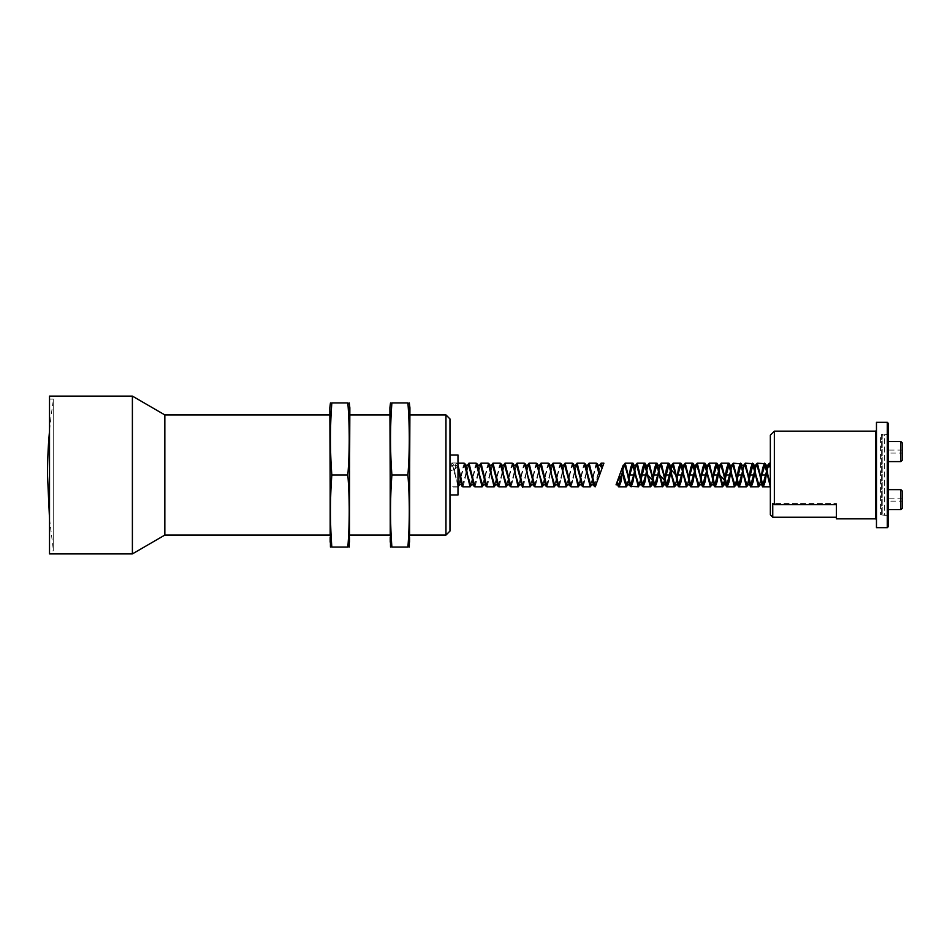 <?xml version="1.0" encoding="UTF-8"?>
<svg xmlns="http://www.w3.org/2000/svg" width="950" height="950" viewBox="0 0 950 950"><rect width="100%" height="100%" fill="white"/><g stroke="black" fill="none" stroke-linecap="round" stroke-linejoin="round"><path stroke-width="0.71" stroke-dasharray="4.75 3.56" d="M349.849 542.212L349.849 407.787M347.854 547.081C349.683 547.081 349.683 547.081 347.854 547.081L331.835 547.081C329.994 523.058 329.994 499.023 331.835 475L347.854 475C349.683 450.977 349.683 426.942 347.854 402.919C349.683 402.919 349.683 402.919 347.854 402.919L331.835 402.919C329.994 402.919 329.994 402.919 331.835 402.919C329.994 426.942 329.994 450.977 331.835 475M409.925 542.212L409.925 407.787M407.918 547.081C409.759 547.081 409.759 547.081 407.918 547.081L391.899 547.081C390.07 523.058 390.07 499.023 391.899 475L407.918 475C409.759 450.977 409.759 426.942 407.918 402.919C409.759 402.919 409.759 402.919 407.918 402.919L391.899 402.919C390.07 402.919 390.07 402.919 391.899 402.919C390.07 426.942 390.07 450.977 391.899 475M600.697 465.191L594.688 484.809L591.684 475M588.679 465.191L582.683 484.809L579.678 475M576.662 465.191L570.665 484.809L567.661 475M564.656 465.191L558.659 484.809L555.643 475M552.639 465.191L546.642 484.809L543.638 475M540.621 465.191L534.624 484.809L531.62 475M528.604 465.191L522.607 484.809L519.602 475M516.598 465.191L510.601 484.809L507.585 475M504.581 465.191L498.584 484.809L495.579 475M492.575 465.191L486.566 484.809L483.562 475M480.558 465.191L474.549 484.809L471.544 475M468.54 465.191L462.543 484.809L459.539 475M457.983 467.887L456.534 465.191L454.527 470.096L450.526 470.096L450.122 469.098L454.931 469.098L456.926 463.184L457.983 464.918M454.931 469.098L454.527 470.096M602.169 467.946L596.648 483.099L598.88 470.321L601.101 463.184M462.935 486.816L468.944 463.184M474.952 486.816L480.961 463.184M486.934 486.816L492.967 463.184M498.94 486.816L504.984 463.184M510.946 486.804L517.002 463.184M522.951 486.804L529.008 463.184M534.957 486.804L541.025 463.184M546.962 486.804L553.043 463.184M558.98 486.804L565.048 463.184M570.974 486.804L577.066 463.184M582.991 486.804L589.083 463.184M457.983 463.184L456.404 463.398C455.917 464.752 456.439 461.071 454.527 469.276L457.983 466.723M596.291 463.184L590.283 486.816M584.298 463.184L578.277 486.816M572.304 463.184L566.259 486.816M560.298 463.196L554.254 486.816M548.293 463.196L542.236 486.816M536.287 463.196L530.219 486.816M524.281 463.196L518.213 486.816M512.276 463.196L506.196 486.816M500.258 463.196L494.178 486.816M488.253 463.196L482.161 486.816M476.235 463.196L470.143 486.816M464.229 463.196L458.137 486.816L452.129 463.184L450.122 469.098M602.241 467.733L602.621 466.711M49.507 518.819L53.248 549.088L53.248 400.912L53.248 549.088M53.248 550.893L53.248 399.107L53.248 550.893L49.507 550.893L49.507 399.107L49.507 550.893M449.968 462.983L449.968 487.017L449.968 462.983L457.983 462.983L457.983 487.017L457.983 462.983M449.968 454.979L457.983 454.979L457.983 495.021L449.968 495.021L449.968 454.979L449.968 495.021M449.968 531.062L449.968 418.938M445.966 535.076L445.966 414.924M49.507 396.103L49.507 553.898M132.394 396.103L132.394 553.898M164.837 414.924L164.837 535.076M329.828 475L329.828 535.076L329.828 475M391.899 547.081C390.07 547.081 390.07 547.081 391.899 547.081M389.904 475L389.904 535.076L389.904 475M389.904 542.212L389.904 407.787M409.925 475L409.925 535.076L409.925 475M349.849 475L349.849 535.076L349.849 475M331.835 547.081C329.994 547.081 329.994 547.081 331.835 547.081M329.828 542.212L329.828 407.787M449.968 486.816L449.968 463.184L449.968 486.816L458.137 486.816M599.664 474.81L596.695 465.191L590.686 484.809M587.682 475L584.678 465.191L578.681 484.809M575.664 475L572.66 465.191L566.663 484.809M563.659 475L560.643 465.191L554.646 484.809M551.641 475L548.637 465.191L542.64 484.809M539.624 475L536.619 465.191L530.622 484.809M527.618 475L524.602 465.191L518.605 484.809M515.601 475L512.596 465.191L506.599 484.809M503.583 475L500.579 465.191L494.582 484.809M491.566 475L488.561 465.191L482.564 484.809M479.56 475L476.556 465.191L470.547 484.809M467.543 475L464.538 465.191L458.529 484.809M457.983 484.405L452.521 465.191L450.526 470.096M623.722 475L622.357 467.495M622.191 467.934L623.188 465.191M888.488 501.149L888.488 498.144L888.488 501.149L902.5 501.149L902.5 498.144L902.5 501.149M888.488 434.756L884.474 434.756L884.474 515.244L880.531 514.852L888.488 515.351L888.488 434.649L881.279 434.649L881.279 515.351L881.279 434.649L880.531 435.147L880.531 514.852L880.531 435.147L882.206 435.147L882.206 514.852L882.206 435.147L884.474 434.756L884.474 515.244L888.488 515.244L888.488 434.756L888.488 515.244M888.488 453.091L888.488 450.086L888.488 453.091L902.5 453.091L902.5 450.086L902.5 453.091M770.343 464.93L770.343 463.184M770.343 435.147L770.343 514.852M767.897 475L766.08 467.008M760.891 479.904L758.884 484.809M755.879 475L754.062 467.008M748.992 479.358L746.866 484.809M743.862 475L742.045 467.008M736.974 479.358L736.773 480.272M731.856 475L730.028 467.02M724.969 479.358L724.755 480.272M719.839 475L718.022 467.02M712.951 479.358L710.826 484.809M707.821 475L706.004 467.008M700.934 479.358L698.808 484.809M695.816 475L693.987 467.008M688.928 479.358L686.791 484.809M683.798 475L681.981 467.02M676.911 479.358L674.785 484.809M671.781 475L669.964 467.008M664.893 479.358L664.691 480.272M652.876 479.358L652.674 480.272M647.758 475L645.941 467.02M640.87 479.358L640.656 480.272M635.74 475L633.911 466.996M628.852 479.358L628.651 480.272M622.725 471.354L625.124 463.184M634.742 471.354L637.141 463.184M646.748 471.343L649.159 463.184M658.766 471.354L661.164 463.184M670.783 471.354L673.182 463.184M682.801 471.354L685.199 463.184M694.806 471.354L697.217 463.184M706.824 471.354L709.222 463.184M718.841 471.343L721.24 463.184M730.847 471.354L733.258 463.184M742.864 471.354L745.263 463.184M754.882 471.343L757.281 463.184M766.887 471.354L769.298 463.184M766.982 469.728L766.769 470.642M761.71 482.992L759.881 475M756.889 465.191L754.763 470.642M749.693 482.992L747.876 475M744.871 465.191L742.746 470.642M737.675 482.992L735.858 475M732.854 465.191L730.728 470.642M718.924 469.728L718.711 470.642M713.652 482.992L711.823 475M708.831 465.191L706.705 470.642M701.634 482.98L699.818 475M694.889 469.728L694.688 470.642M689.617 482.992L687.8 475M682.884 469.728L682.67 470.642M677.611 482.98L675.783 475M670.866 469.728L670.664 470.642M665.594 482.992L663.777 475M658.849 469.728L658.647 470.642M653.576 482.98L651.759 475M648.755 465.191L646.629 470.642M641.571 482.992L639.742 475M636.749 465.191L634.612 470.642M629.553 482.98L627.736 475M622.808 469.728L622.606 470.642M617.536 482.98L617.168 481.745M760.891 478.646L758.48 486.816M748.873 478.646L748.683 479.726M736.856 478.646L734.457 486.816M724.838 478.657L722.439 486.816M712.832 478.646L710.422 486.816M700.815 478.657L698.416 486.816M688.797 478.646L686.399 486.816M676.792 478.646L674.381 486.816M664.774 478.646L662.376 486.816M652.757 478.646L650.358 486.816M640.751 478.646L638.341 486.816M628.734 478.646L626.323 486.816M900.897 489.63L900.897 509.663M902.5 491.233L902.5 508.06M902.5 443.175L902.5 460.002M900.897 441.572L900.897 461.605M888.488 509.663L888.488 489.63L888.488 509.663M888.488 461.605L888.488 441.572L888.488 461.605M876.47 519.65L876.47 430.35L876.47 519.65M888.488 526.454L888.488 423.546M774.345 431.146L774.345 504.628L836.428 504.628L836.428 503.548L836.428 518.854M772.754 517.251L772.754 503.548L836.428 503.548L772.754 503.548L774.345 504.628M888.488 434.649L888.488 515.351M876.47 422.334L876.47 527.666M597.692 475L596.137 483.301L594.581 486.388M585.687 475L587.611 465.298L584.119 483.312L582.564 486.388M573.669 475L575.581 465.346L572.102 483.312L570.546 486.388M561.652 475L563.576 465.322L560.096 483.289L558.541 486.388M549.634 475L551.523 465.452L548.079 483.312L546.523 486.388M537.629 475L539.517 465.429L536.061 483.301L534.506 486.388M527.594 465.191L524.056 483.301L522.5 486.388M513.594 475L515.434 465.631L512.038 483.301L510.483 486.388M501.588 475L503.393 465.69L500.021 483.301L498.465 486.388M491.542 465.191L488.015 483.301L486.459 486.388M477.553 475L479.311 465.88L475.997 483.301L474.442 486.388M465.536 475L467.269 466.022L463.98 483.301L462.424 486.388M596.802 463.612L595.246 466.699L591.945 484.061L593.691 475M584.796 463.612L583.229 466.699L579.702 484.809M572.779 463.612L571.223 466.699L567.851 484.298L569.668 475M560.761 463.612L559.206 466.699L555.833 484.298L557.65 475M548.756 463.612L547.188 466.688L543.661 484.809M536.738 463.612L535.183 466.699L531.751 484.512L533.615 475M524.721 463.612L523.165 466.688L519.733 484.512L521.609 475M512.715 463.612L511.147 466.699L507.609 484.809M500.697 463.612L499.142 466.688L495.651 484.702L497.574 475M488.68 463.612L487.124 466.699L483.633 484.702L485.569 475M476.674 463.612L475.107 466.699L471.592 484.797L473.551 475M464.657 463.612L463.101 466.688L459.574 484.797L461.534 475M457.983 485.937L455.525 475L450.526 469.288M759.929 484.809L761.888 475L759.905 484.809M749.871 475L747.899 484.809M737.865 475L735.882 484.809M725.028 479.726L724.838 480.712L725.028 479.726M713.83 475L711.859 484.809L713.83 475M701.812 475L699.841 484.809L701.812 475M687.836 484.809L689.807 475L687.824 484.809M677.789 475L675.806 484.809L677.789 475M664.964 479.726L664.774 480.712L664.964 479.726M652.947 479.726L652.757 480.712L652.947 479.726M641.749 475L639.766 484.809M629.731 475L627.76 484.809L629.731 475M767.873 465.191L765.89 475L767.849 465.191M755.856 465.191L753.873 475M743.838 465.191L741.867 475L743.826 465.191M731.832 465.191L729.849 475L731.809 465.191M719.815 465.191L717.832 475L719.803 465.191M707.797 465.191L705.826 475L707.786 465.191M695.78 465.191L693.809 475M683.774 465.191L681.791 475M670.783 469.288L670.593 470.274L670.783 469.288M659.739 465.191L657.768 475L659.727 465.191M647.734 465.191L645.751 475L647.71 465.191M635.716 465.191L633.733 475L635.704 465.191M623.699 465.191L621.727 475L623.687 465.191M875.674 431.146L875.674 518.854M887.288 527.666L887.288 422.334M491.53 465.191L489.571 475M527.571 465.191L525.611 475M579.714 484.809L581.673 475M543.673 484.809L545.633 475M507.633 484.809L509.592 475M449.968 463.184L452.129 463.184L453.257 464.336L455.525 475M53.248 400.912A480.558 480.558 0 0 0 49.507 431.181M457.983 487.017L449.968 487.017M49.507 399.107L53.248 399.107M596.695 465.191L597.728 465.191M593.667 484.809L594.688 484.809M584.678 465.191L585.722 465.191M581.649 484.809L582.683 484.809M572.66 465.191L573.705 465.191M569.62 484.809L570.665 484.809M560.643 465.191L561.688 465.191M557.602 484.809L558.659 484.809M548.637 465.191L549.682 465.191M545.597 484.809L546.642 484.809M536.619 465.191L537.664 465.191M533.579 484.809L534.624 484.809M524.602 465.191L525.647 465.191M521.562 484.809L522.607 484.809M512.596 465.191L513.641 465.191M509.556 484.809L510.601 484.809M500.579 465.191L501.624 465.191M497.539 484.809L498.584 484.809M488.561 465.191L489.606 465.191M485.521 484.809L486.566 484.809M476.556 465.191L477.601 465.191M473.516 484.809L474.549 484.809M464.538 465.191L465.583 465.191M461.498 484.809L462.543 484.809M452.521 465.191L456.534 465.191M754.692 470.274L754.882 469.288M694.628 470.274L694.806 469.288M682.611 470.274L682.801 469.288M765.938 465.191L764.893 465.191M762.886 484.809L761.864 484.809M753.92 465.191L752.875 465.191M750.868 484.809L749.835 484.809M741.903 465.191L740.869 465.191M738.851 484.809L737.818 484.809M729.885 465.191L728.852 465.191M726.845 484.809L725.812 484.809M717.856 465.191L716.834 465.191M714.828 484.809L713.794 484.809M705.862 465.191L704.829 465.191M702.81 484.809L701.777 484.809M693.844 465.191L692.811 465.191M690.804 484.809L689.783 484.809M681.827 465.191L680.794 465.191M678.787 484.809L677.754 484.809M669.797 465.191L668.788 465.191M666.769 484.809L665.736 484.809M654.764 484.809L653.719 484.809M645.786 465.191L644.753 465.191M642.746 484.809L641.713 484.809M633.781 465.191L632.736 465.191M630.729 484.809L629.696 484.809M618.723 484.809L617.678 484.809M749.063 479.726L748.873 480.712M737.046 479.726L736.856 480.712M902.5 450.086L888.488 450.086M902.5 498.144L888.488 498.144"/><path stroke-width="1.43" d="M349.244 402.919L349.849 407.787L349.244 547.081M347.854 547.081C349.683 547.081 349.683 547.081 347.854 547.081C349.683 523.058 349.683 499.023 347.854 475C349.683 499.023 349.683 523.058 347.854 547.081L331.835 547.081C329.994 547.081 329.994 547.081 331.835 547.081C329.994 523.058 329.994 499.023 331.835 475L347.854 475C349.683 450.977 349.683 426.942 347.854 402.919C349.683 402.919 349.683 402.919 347.854 402.919L331.835 402.919C329.994 402.919 329.994 402.919 331.835 402.919C329.994 426.942 329.994 450.977 331.835 475M409.319 402.919L409.925 407.787L409.319 547.081M407.918 547.081C409.759 547.081 409.759 547.081 407.918 547.081C409.759 523.058 409.759 499.023 407.918 475C409.759 499.023 409.759 523.058 407.918 547.081L391.899 547.081C390.07 547.081 390.07 547.081 391.899 547.081C390.07 523.058 390.07 499.023 391.899 475L407.918 475C409.759 450.977 409.759 426.942 407.918 402.919C409.759 402.919 409.759 402.919 407.918 402.919L391.899 402.919C390.07 426.942 390.07 450.977 391.899 475M599.391 475.57L595.092 486.816L589.083 463.184L596.291 463.184L599.391 475.57L602.169 467.946L600.697 465.191L596.695 465.191M594.581 486.388L588.679 465.191L584.678 465.191M582.564 486.388L576.662 465.191L572.66 465.191M570.546 486.388L564.656 465.191L560.643 465.191M558.541 486.388L552.639 465.191L548.637 465.191M546.523 486.388L540.621 465.191L536.619 465.191M534.506 486.388L528.604 465.191L524.602 465.191M522.5 486.388L516.598 465.191L512.596 465.191M510.483 486.388L504.581 465.191L500.579 465.191M498.465 486.388L492.575 465.191L488.561 465.191M486.459 486.388L480.558 465.191L476.556 465.191M474.442 486.388L468.54 465.191L464.538 465.191M462.424 486.388L457.983 467.887M602.241 467.733L603.903 463.184L602.621 466.711L601.101 463.184L599.664 465.179L602.336 467.495M596.648 483.099L595.329 486.709M457.983 464.918L462.935 486.816L470.143 486.816L464.134 463.184L464.942 463.719C465.298 465.179 465.12 461.094 467.543 475L464.657 463.612M474.952 486.816L474.442 486.614C474.133 485.331 474.145 489.844 471.544 475L469.537 465.084L467.519 465.191L468.944 463.196L474.952 486.816L482.161 486.816L476.152 463.184L476.971 463.731C477.244 464.538 477.565 463.149 479.56 475L476.674 463.612M486.97 486.816L486.459 486.614C486.151 485.331 486.162 489.844 483.562 475L481.543 465.084L479.536 465.191L480.961 463.196L486.97 486.816L494.178 486.816L488.169 463.184L488.989 463.742C489.345 464.669 489.606 463.374 491.566 475L488.68 463.612M491.53 465.191L492.967 463.196L498.976 486.816L506.184 486.816L500.187 463.184L500.994 463.742C501.41 464.74 501.659 463.6 503.583 475L500.697 463.612M510.993 486.816L510.483 486.614C510.174 485.319 510.186 489.867 507.585 475L505.578 465.084L503.559 465.191L504.984 463.196L510.993 486.816L518.201 486.816L512.715 463.398C513.095 465.037 512.763 459.277 515.601 475L512.715 463.612M523.011 486.816C522.512 488.597 521.372 484.666 519.602 475L517.596 465.084L515.577 465.191L517.002 463.196L523.011 486.816L530.219 486.816L524.721 463.386C525.077 464.918 524.851 459.539 527.618 475L524.721 463.612M527.571 465.191L529.008 463.196L535.016 486.816L542.224 486.816L536.738 463.386C537.059 464.764 536.976 459.931 539.624 475L536.738 463.612M547.046 486.804L546.523 486.602C546.155 485.022 546.428 490.58 543.638 475L541.619 465.084L539.6 465.191L541.025 463.184L547.034 486.816L554.242 486.816L548.744 463.386C549.053 464.681 549.029 460.109 551.641 475L548.756 463.612M559.051 486.804C558.588 485.367 558.576 491.518 555.643 475L553.636 465.084L551.617 465.191L553.043 463.184L559.051 486.816L566.259 486.816L560.761 463.386C561.094 464.728 561.023 460.037 563.659 475L560.761 463.612M571.069 486.804L570.237 486.258C569.881 485.319 569.62 486.649 567.661 475L565.642 465.084L563.635 465.191L565.048 463.184L571.069 486.816L578.277 486.816L572.767 463.386C573.087 464.657 573.087 460.216 575.664 475L572.779 463.612M577.066 463.184L583.074 486.816L590.283 486.816L584.286 463.184L577.066 463.184L575.629 465.191L577.659 465.084L579.678 475C581.709 486.994 581.911 485.272 582.267 486.269L583.086 486.804M49.507 431.181A480.558 480.558 0 0 0 47.5 475L49.507 518.819M449.968 454.979L457.983 454.979L457.983 495.021L449.968 495.021M449.968 418.938L449.968 531.062L445.966 535.076L445.966 414.924L449.968 418.938M49.507 553.898L49.507 396.103L132.394 396.103L132.394 553.898L49.507 553.898M132.394 553.898L164.837 535.076L164.837 414.924L132.394 396.103M164.837 535.076L329.828 535.076M391.899 402.919C390.07 402.919 390.07 402.919 391.899 402.919M390.509 402.919L389.904 407.787L390.509 547.081M330.434 402.919L329.828 407.787L330.434 547.081M594.688 484.809L590.686 484.809L584.796 463.612M582.683 484.809L578.681 484.809L575.664 475L577.683 484.916L579.702 484.809M570.665 484.809L566.663 484.809L563.659 475L565.666 484.916L567.684 484.809L566.259 486.804M558.659 484.809L554.646 484.809L551.641 475L553.66 484.916L555.667 484.809L554.254 486.804M546.642 484.809L542.64 484.809L539.624 475L541.643 484.916L543.661 484.809M534.624 484.809L530.622 484.809L527.618 475L529.625 484.916L531.644 484.809L530.219 486.816M522.607 484.809L518.605 484.809L515.601 475L517.607 484.916L519.626 484.809L518.213 486.816M510.601 484.809L506.599 484.809L503.583 475L505.602 484.916L507.609 484.809M498.584 484.809L494.582 484.809L491.566 475L493.584 484.916L495.603 484.809L494.178 486.816M486.566 484.809L482.564 484.809L479.56 475L481.567 484.916L483.586 484.809L482.161 486.816M474.549 484.809L470.547 484.809L467.543 475L469.561 484.916L471.568 484.809L470.143 486.816M462.543 484.809L457.983 484.405M457.983 486.816L459.574 484.809L457.983 485.937M622.357 467.495L623.722 475L622.357 467.483L623.188 465.191L624.732 465.191L622.808 469.728M622.606 470.642L621.727 475L617.239 481.543L616.051 484.809L617.049 482.066M617.168 481.745L622.191 467.934M622.725 471.354L620.92 481.947L619.115 486.816L617.239 481.543L622.131 468.101L624.233 480.379L626.323 486.816L627.772 484.809L625.741 484.916L623.722 475L626.727 484.809L628.651 480.272M770.343 465.013L770.343 466.64M876.47 519.65L875.674 518.854L836.428 518.854L836.428 504.628L774.345 504.628L772.754 503.548L772.754 517.251L770.343 514.852L770.343 435.147L774.345 431.146L875.674 431.146L876.47 430.35M770.343 484.405L767.897 475L761.888 475L760.891 479.904M766.08 467.008L764.893 465.191L761.888 475M766.769 470.642L762.886 484.809L758.884 484.809L755.879 475L749.871 475L748.992 479.358M754.062 467.008L752.875 465.191L749.063 479.726M754.763 470.642L750.868 484.809L746.866 484.809L743.862 475L737.865 475L736.974 479.358M742.045 467.008L740.869 465.191L737.046 479.726M736.773 480.272L734.849 484.809L731.856 475L725.847 475L724.969 479.358M730.028 467.02L728.852 465.191L725.028 479.726L725.847 475M724.755 480.272L722.831 484.809L719.839 475L713.83 475L712.951 479.358M718.022 467.02L716.834 465.191L713.83 475M718.711 470.642L714.828 484.809L710.826 484.809L707.821 475L701.812 475L700.934 479.358M706.004 467.008L704.829 465.191L701.812 475M706.705 470.642L702.81 484.809L698.808 484.809L695.816 475L689.807 475L688.928 479.358M693.987 467.008L692.811 465.191L689.807 475M694.688 470.642L690.804 484.809L686.791 484.809L683.798 475L677.789 475L676.911 479.358M681.981 467.02L680.794 465.191L677.789 475M682.67 470.642L678.787 484.809L674.785 484.809L671.781 475L665.772 475L664.893 479.358M669.964 467.008L668.788 465.191L664.964 479.726L665.772 475M664.691 480.272L662.768 484.809L656.771 465.191L652.876 479.358M652.674 480.272L650.75 484.809L647.758 475L641.749 475L640.87 479.358M645.941 467.02L644.753 465.191L640.834 480.272M640.656 480.272L638.744 484.809L635.74 475L629.731 475L628.852 479.358M633.911 466.996L632.736 465.191L629.731 475M634.612 470.642L633.733 475L627.736 475L625.717 465.084L623.699 465.191L625.124 463.184L631.133 486.816L632.938 481.947L634.742 471.354M646.629 470.642L645.751 475L639.742 475L637.735 465.084L635.716 465.191L637.141 463.184L643.15 486.816L644.955 481.947L646.748 471.343M658.647 470.642L657.768 475L651.759 475L649.741 465.084L647.734 465.191L649.159 463.184L655.156 486.816L656.961 481.983L658.766 471.354M670.664 470.642L669.774 475L663.777 475L661.758 465.084L659.739 465.191L661.176 463.184L667.173 486.816L668.978 481.947L670.783 471.354M682.611 470.274L681.791 475L675.783 475L670.783 469.288L671.781 465.072L673.194 463.184L679.191 486.816L680.996 481.947L682.801 471.354M682.801 469.288L683.822 465.001L685.199 463.184L691.196 486.816L693.001 481.947L694.806 471.354M694.806 469.288L695.863 464.918L697.217 463.196L703.214 486.816L705.019 481.959L706.824 471.354M717.832 475L711.823 475L709.816 465.084L707.797 465.191L709.234 463.196L715.231 486.816L717.036 481.935L718.841 471.343M730.728 470.642L726.845 484.809L721.822 465.084L719.815 465.191L721.24 463.196L727.237 486.816L729.054 481.947L730.847 471.354M731.809 465.191L733.258 463.196L739.254 486.816L741.059 481.947L742.864 471.354M754.692 470.274L753.873 475L747.876 475L745.857 465.084L743.838 465.191L745.275 463.196L751.272 486.816L753.077 481.959L754.882 471.343M754.882 469.288L756.188 464.253L757.281 463.196L763.289 486.816L765.094 481.947L766.887 471.354M767.849 465.191L769.298 463.196L770.343 464.906M770.343 467.887L768.894 465.191L766.982 469.728M762.886 484.809L761.71 482.992M765.89 475L759.881 475L756.889 465.191L752.875 465.191M750.868 484.809L749.693 482.992M759.929 484.809L758.694 486.78L751.272 486.816C750.785 484.726 751.106 492.801 747.876 475L744.871 465.191L740.869 465.191M742.746 470.642L738.851 484.809L737.675 482.992M741.867 475L735.858 475L732.854 465.191L728.852 465.191M729.849 475L723.841 475L720.848 465.191L718.924 469.728M714.828 484.809L713.652 482.992M722.439 486.816L716.443 463.184C716.989 463.636 717.404 460.916 719.839 475L724.838 480.712L723.841 484.916L722.653 486.78L715.231 486.816C714.685 486.353 714.222 488.989 711.823 475L708.831 465.191L704.829 465.191M702.81 484.809L701.634 482.98M705.826 475L699.818 475L696.813 465.191L694.889 469.728M690.804 484.809L689.617 482.992M694.628 470.274L693.809 475L687.8 475L684.807 465.191L682.884 469.728M678.787 484.809L677.611 482.98M687.836 484.809L686.613 486.78L679.191 486.804C678.288 485.391 678.858 491.055 675.783 475L672.79 465.191L670.866 469.728M669.774 475L670.593 470.274L666.769 484.809L665.594 482.992M674.381 486.816L668.384 463.184C668.931 463.647 669.394 461.011 671.781 475L673.799 484.916L675.676 485.272L674.595 486.78L667.173 486.816C666.71 485.509 666.698 491.316 663.777 475L660.773 465.191L658.849 469.728M657.768 475L654.764 484.809L653.576 482.98M653.766 475L652.947 479.726L653.766 475L659.763 475L664.774 480.712L662.886 486.602L655.156 486.804C654.752 485.747 654.538 490.806 651.759 475L648.755 465.191L644.753 465.191M645.751 475L642.746 484.809L641.571 482.992M650.358 486.816L644.361 463.184C644.943 465.179 644.504 457.437 647.758 475L652.757 480.712L651.546 485.533L650.572 486.78L643.15 486.816L642.248 486.127L636.749 465.191L632.736 465.191M633.733 475L630.729 484.809L629.553 482.98M640.751 480.712L638.554 486.78L630.361 486.329C630.313 485.794 629.862 487.777 627.736 475L624.732 465.191M621.727 475L618.723 484.809L617.536 482.98M770.343 486.78L764.489 463.184L762.684 468.053L760.891 478.646M758.48 486.816L752.483 463.184L750.678 468.053L748.873 478.646M748.683 479.726L747.021 486.329M748.873 480.712L746.462 486.816L740.466 463.184L738.661 468.053L736.856 478.646M736.856 480.712L735.858 484.916L734.457 486.816L728.448 463.184L726.643 468.065L724.838 478.657M709.222 463.184L716.431 463.184L714.626 468.077L712.832 478.646M697.217 463.184L704.425 463.184C705.268 464.419 704.864 459.313 707.821 475L709.84 484.916L711.859 484.809L710.422 486.816L704.425 463.184L702.62 468.041L700.815 478.657M685.199 463.184L692.408 463.184C693.072 463.386 693.5 461.736 695.816 475L697.822 484.916L699.841 484.809L698.404 486.816L692.408 463.184L690.614 468.029L688.797 478.646M686.399 486.816L680.402 463.184L678.597 468.041L676.792 478.646M661.164 463.184L668.384 463.184L666.579 468.053L664.774 478.646M662.364 486.816L656.367 463.184L654.562 468.077L652.757 478.646M637.141 463.184L644.349 463.184L642.544 468.053L640.751 478.646M638.341 486.804L632.332 463.184L630.527 468.053L628.734 478.646M900.897 509.663L900.897 489.63L902.5 491.233L902.5 508.06L900.897 509.663L888.488 509.663M902.5 460.002L900.897 461.605L900.897 441.572L902.5 443.175L902.5 460.002M888.488 461.605L900.897 461.605M888.488 423.546L888.488 526.454L887.288 527.666L876.47 527.666L876.47 422.334L887.288 422.334L888.488 423.546M774.345 504.628L774.345 431.146M595.092 486.804L594.284 486.269C593.904 484.726 594.13 488.929 591.684 475L589.677 465.084L587.658 465.191L589.083 463.184M535.028 486.816L534.506 486.614C534.173 485.165 534.316 490.247 531.62 475L529.601 465.084L527.594 465.191M498.988 486.816L498.465 486.614C498.156 485.331 498.168 489.856 495.579 475L493.561 465.084L491.542 465.191M462.935 486.816L462.424 486.614C462.116 485.391 462.08 489.654 459.539 475L457.983 466.723M596.291 463.184L596.802 463.386C597.111 464.609 597.146 460.37 599.664 474.81L596.802 463.612M590.283 486.804L591.731 484.809L589.701 484.916L587.682 475C585.117 460.263 585.093 464.633 584.784 463.386L584.274 463.184M770.343 485.937L767.897 475C765.736 462.175 765.391 464.36 765.284 463.695L757.281 463.196M759.905 484.809L757.898 484.916L755.879 475C753.694 461.926 753.303 464.277 753.243 463.671L745.275 463.196M747.899 484.809L745.881 484.916L741.356 463.849L733.258 463.196M735.882 484.809L733.863 484.916L731.856 475C729.066 459.171 728.852 464.253 728.448 463.196L721.24 463.184M687.824 484.809L685.817 484.916L683.798 475C681.435 461.308 680.972 463.493 680.402 463.184L673.194 463.184M639.766 484.809L637.759 484.916L635.74 475C632.522 457.199 632.807 465.262 632.344 463.184L625.124 463.184M770.343 466.723L767.873 465.191M770.343 486.816L763.289 486.816C762.803 484.583 763.159 493.038 759.881 475L757.874 465.084L755.856 465.191M746.474 486.816L739.254 486.816C738.649 484.809 739.124 492.575 735.858 475L733.839 465.084L731.832 465.191M710.422 486.816L703.214 486.816C702.632 486.507 702.169 488.668 699.818 475L697.799 465.084L695.78 465.191M698.404 486.816L691.208 486.816C690.531 486.614 690.127 488.288 687.8 475L685.781 465.084L683.774 465.191M875.674 518.854L875.674 431.146M887.288 422.334L887.288 527.666M578.277 486.804L579.714 484.809M542.236 486.804L543.673 484.809M506.196 486.816L507.633 484.809M601.101 463.184L603.903 463.184M164.837 414.924L329.828 414.924M349.849 535.076L389.904 535.076M349.849 414.924L389.904 414.924M457.983 463.184L464.134 463.184M468.944 463.184L476.152 463.184M480.961 463.184L488.169 463.184M492.979 463.184L500.187 463.184M504.984 463.184L512.192 463.184M517.002 463.184L524.21 463.184M529.019 463.184L536.227 463.184M541.025 463.184L548.233 463.184M553.043 463.184L560.251 463.184M565.06 463.184L572.268 463.184M409.925 535.076L445.966 535.076M409.925 414.924L445.966 414.924M723.841 475C727.106 492.314 726.536 484.916 727.237 486.816L734.457 486.816M626.323 486.816L619.115 486.816C618.414 485.355 619.103 489.82 617.013 482.173M649.159 463.184L656.367 463.184C657.044 465.072 656.521 457.698 659.763 475M769.298 463.196L770.343 463.184M768.894 465.191L764.893 465.191M738.851 484.809L734.849 484.809M726.845 484.809L722.831 484.809M720.848 465.191L716.834 465.191M696.813 465.191L692.811 465.191M684.807 465.191L680.794 465.191M672.79 465.191L668.788 465.191M666.769 484.809L662.768 484.809M660.773 465.191L656.771 465.191M654.764 484.809L650.75 484.809M642.746 484.809L638.744 484.809M630.729 484.809L626.727 484.809M618.723 484.809L616.051 484.809M888.488 489.63L900.897 489.63M888.488 441.572L900.897 441.572M772.754 517.251L836.428 517.251"/></g></svg>
